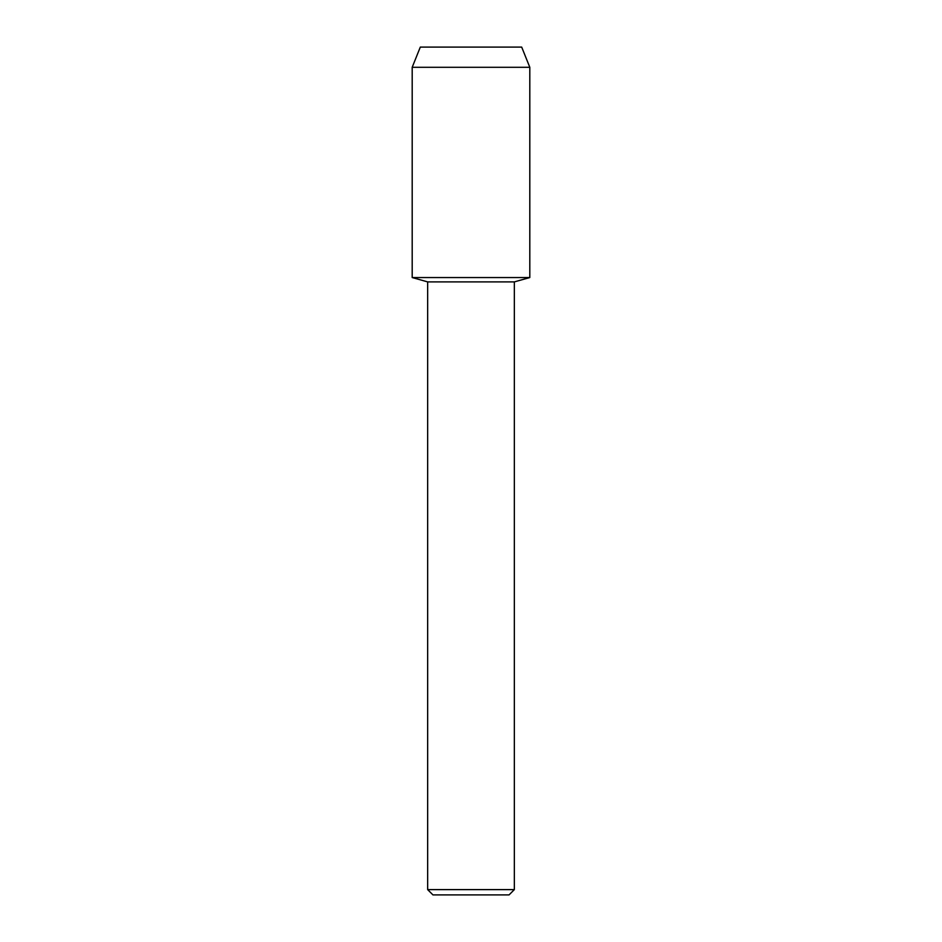 <?xml version="1.0" encoding="UTF-8"?>
<svg xmlns="http://www.w3.org/2000/svg" width="942" height="942" viewBox="0 0 942 942"><rect width="100%" height="100%" fill="white"/><g stroke="black" fill="none" stroke-linecap="round" stroke-linejoin="round"><path stroke-width="1.41" d="M521.691 47.1L420.309 47.1L521.691 47.1L529.804 67.294L529.804 277.549L471 277.549L529.804 277.549L514.344 281.894L514.344 889.613L427.656 889.613L432.943 894.9L509.057 894.9L514.344 889.613M427.656 889.613L427.656 281.894L514.344 281.894M420.309 47.1L412.196 67.294L412.196 277.549L471 277.549L412.196 277.549L427.656 281.894M412.196 67.294L529.804 67.294"/></g></svg>

